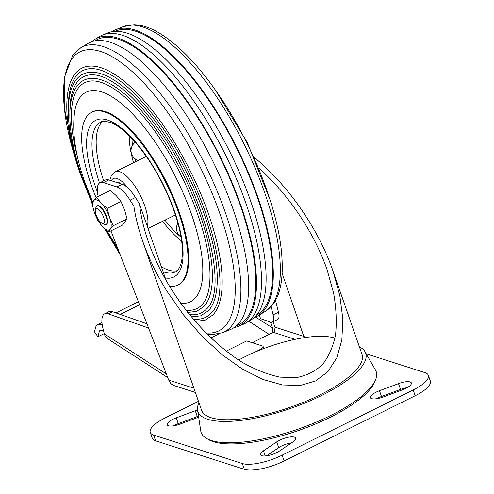 <?xml version="1.0" encoding="UTF-8"?>
<svg xmlns="http://www.w3.org/2000/svg" width="494" height="494" viewBox="0 0 494 494"><rect width="100%" height="100%" fill="white"/><g stroke="black" fill="none" stroke-linecap="round" stroke-linejoin="round"><path stroke-width="0.74" d="M115.973 182.218A23.169 8.379 63.5 0 1 121.215 183.898M177.118 270.681A83.653 30.251 63.5 0 1 161.347 266.729M103.678 180.835A83.653 30.251 63.5 0 1 102.838 121.425M96.12 197.754A96.528 34.907 63.5 0 1 91.087 184.571A96.528 34.907 63.5 0 1 91.841 112.187A96.528 34.907 63.5 0 1 166.095 183.052A96.528 34.907 63.5 0 1 177.852 285.019A96.528 34.907 63.5 0 1 169.528 286.285M91.841 112.187L92.545 111.842A96.528 34.907 63.5 0 1 143.606 144.816A96.528 34.907 63.5 0 1 144.551 146.088M182.601 222.541A96.528 34.907 63.5 0 1 183.033 224.048A96.528 34.907 63.5 0 1 178.55 284.674L177.852 285.019M92.693 202.169L84.826 182.095C75.125 154.653 71.778 130.929 74.785 110.922A117.053 42.33 63.5 0 1 169.917 166.138A117.053 42.33 63.5 0 1 180.755 303.279M78.101 159.334A126.1 45.602 63.5 0 1 90.63 81.022C94.86 80.565 99.72 81.541 105.216 83.955C119.801 90.661 135.523 105.284 152.368 127.823C182.502 167.997 207.252 228.216 209.709 267.168C210.919 285.353 208.345 297.894 201.984 304.779A126.1 45.602 63.5 0 1 185.83 310.108M92.353 202.762L82.276 177.352C63.448 124.26 65.949 80.516 90.365 78.46A128.533 46.479 63.5 0 1 183.169 174.555A128.533 46.479 63.5 0 1 203.868 306.539L196.624 311.374L187.646 312.449M69.87 111.632A131.941 47.714 63.5 0 1 89.982 74.878C94.422 74.396 99.51 75.428 105.265 77.953C120.536 84.974 136.986 100.27 154.603 123.846C202.213 185.695 230.21 288.867 206.498 309.003A131.941 47.714 63.5 0 1 189.319 314.542M92.205 203.046L81.306 175.666C61.614 120.153 64.257 74.433 89.717 72.315A134.374 48.591 63.5 0 1 186.738 172.783A134.374 48.591 63.5 0 1 208.375 310.757L200.731 315.839L191.24 316.901M68.333 107.031A137.777 49.826 63.5 0 1 89.34 68.734C93.977 68.234 99.306 69.308 105.315 71.951C121.271 79.281 138.45 95.256 156.845 119.875C206.541 184.453 235.792 292.145 211.006 313.221A137.777 49.826 63.5 0 1 192.987 319.001M92.063 203.33L80.337 173.981C59.78 116.041 62.565 68.351 89.068 66.171A140.216 50.703 63.5 0 1 190.307 171.004A140.216 50.703 63.5 0 1 212.889 314.981L204.917 320.273L195.013 321.372M222.664 332.684A159.222 57.576 63.5 0 0 204.695 163.841A159.222 57.576 63.5 0 0 80.837 47.702L87.932 43.478A159.84 57.804 63.5 0 1 212.272 160.075A159.84 57.804 63.5 0 1 230.303 329.572L222.664 332.684L211.84 334.66L207.023 334.265M94.829 40.872L95.75 40.323A159.179 57.563 63.5 0 1 219.577 156.437A159.179 57.563 63.5 0 1 237.534 325.237L236.546 325.639M91.736 41.706A160.47 58.033 63.5 0 1 95.163 39.174A160.47 58.033 63.5 0 1 219.991 156.234A160.47 58.033 63.5 0 1 238.102 326.398A160.47 58.033 63.5 0 1 234.014 327.608M95.163 39.174L99.813 36.408A160.877 58.175 63.5 0 1 102.641 35.006A160.877 58.175 63.5 0 1 245.808 203.071A160.877 58.175 63.5 0 1 245.938 322.953A160.877 58.175 63.5 0 1 243.11 324.354L238.102 326.398M102.641 35.006L107.649 32.962A160.47 58.033 63.5 0 1 250.458 200.607A160.47 58.033 63.5 0 1 250.588 320.186L245.938 322.953M115.028 31.344L116.01 30.949A158.549 57.335 63.5 0 1 257.108 196.587A158.549 57.335 63.5 0 1 257.232 314.734L256.324 315.271M111.737 31.752A159.84 57.804 63.5 0 1 115.442 29.788A159.84 57.804 63.5 0 1 257.695 196.773A159.84 57.804 63.5 0 1 257.819 315.882A159.84 57.804 63.5 0 1 254.015 317.654M110.952 230.852L168.72 380.102L170.368 382.924A10.294 9.053 107.8 0 0 174.302 385.672L195.371 392.434M258.924 168.232C288.422 194.198 314.308 232.76 327.108 269.798L333.641 293.245C336.253 308.342 336.877 322.242 335.531 334.951C333.049 346.745 328.701 356.619 322.496 364.572C315.302 371.266 306.651 375.601 296.524 377.583L279.863 377.132C267.847 374.551 255.355 369.636 242.381 362.398C216.353 346.133 190.684 319.643 171.097 288.836C161.495 273.324 153.893 257.578 148.293 241.578C143.754 228.506 140.833 215.995 139.518 204.053L135.455 197.507L130.083 200.181L133.905 206.325C135.535 217.372 138.406 228.821 142.525 240.671C148.484 257.695 156.579 274.466 166.799 290.972L183.367 314.758L202.021 336.272L222.053 354.686L242.684 369.284L263.123 379.509L282.587 384.968L300.321 385.45L315.641 380.93L327.967 371.593L336.809 357.798L341.842 340.07L342.861 319.087L339.835 295.671L332.876 270.712C318.414 228.778 288.119 185.108 254.361 157.524M130.083 200.181A25.737 9.306 -116.5 0 0 116.868 186.899L103.431 182.589A25.737 9.306 -116.5 0 0 100.01 182.657A25.737 9.306 -116.5 0 0 98.213 196.482M135.455 197.507A25.737 9.306 -116.5 0 0 122.24 184.225L108.803 179.915A25.737 9.306 -116.5 0 0 105.383 179.989L100.01 182.657M139.518 204.053L166.157 280.543M282.142 273.386L304.23 337.674M252.947 342.941L252.774 342.447L273.182 332.289A3.859 3.396 107.8 0 0 274.627 331.042L275.065 327.176L272.984 321.804M366.208 353.803L424.951 372.643A30.887 9.565 160.8 0 1 428.341 375.31A30.887 9.565 160.8 0 1 413.169 389.964L282.117 455.184A30.887 9.565 160.8 0 1 242.332 463.52L153.64 435.078A30.887 9.565 160.8 0 1 150.256 432.404A30.887 9.565 160.8 0 1 165.422 417.757L198.465 401.313M198.656 417.171L180.088 424.08A11.584 3.588 160.8 0 1 167.225 424.772A11.584 3.588 160.8 0 1 176.241 417.844L195.272 410.761A11.584 3.588 160.8 0 1 197.557 409.995M263.481 450.831L276.677 441.877A11.584 3.588 160.8 0 1 288.2 437.283A11.584 3.588 160.8 0 1 295.653 438.141A11.584 3.588 160.8 0 1 292.757 442.025L279.561 450.979A11.584 3.588 160.8 0 1 268.038 455.573A11.584 3.588 160.8 0 1 260.579 454.715A11.584 3.588 160.8 0 1 263.481 450.831L265.266 455.956M402.351 389.871L383.319 396.954A11.584 3.588 160.8 0 1 370.457 397.645A11.584 3.588 160.8 0 1 379.472 390.717L398.504 383.634A11.584 3.588 160.8 0 1 411.366 382.943A11.584 3.588 160.8 0 1 402.351 389.871M173.462 425.84A11.584 3.588 160.8 0 1 178.254 423.624L197.285 416.541A11.584 3.588 160.8 0 1 198.489 416.115M266.68 455.801L278.69 447.65A11.584 3.588 160.8 0 1 291.571 442.834M376.694 398.714A11.584 3.588 160.8 0 1 381.485 396.497L400.517 389.414A11.584 3.588 160.8 0 1 407.142 387.654M428.341 375.31L430.348 381.09A30.887 9.565 160.8 0 1 415.182 395.737L284.13 460.964A30.887 9.565 160.8 0 1 244.345 469.3L155.653 440.858A30.887 9.565 160.8 0 1 152.269 438.184L150.256 432.404M359.391 346.85A88.809 27.503 160.8 0 1 365.023 351.716L375.477 370.031A92.662 28.695 160.8 0 1 317.278 421.672A92.662 28.695 160.8 0 1 211.309 440.5A92.662 28.695 160.8 0 1 200.743 430.879L197.563 410.026A88.809 27.503 160.8 0 1 198.952 402.721M365.023 351.716A88.809 27.503 160.8 0 1 309.244 401.208A88.809 27.503 160.8 0 1 207.684 419.252A88.809 27.503 160.8 0 1 197.563 410.026M332.876 270.712L362.028 354.426A84.943 26.306 160.8 0 1 305.848 401.319A84.943 26.306 160.8 0 1 210.913 417.646A84.943 26.306 160.8 0 1 201.595 410.298L142.525 240.671M252.774 342.447L254.527 343.009L253.99 343.274M238.633 360.058A69.5 21.52 160.8 0 1 334.957 338.186M103.598 217.243A8.324 3.007 -116.5 0 0 98.973 209.691A8.324 3.007 -116.5 0 0 95.367 209.684A8.324 3.007 -116.5 0 0 97.133 217.372A8.324 3.007 -116.5 0 0 102.196 223.418A8.324 3.007 -116.5 0 0 103.598 217.243M102.196 223.418L104.413 224.35A10.294 3.724 -116.5 0 0 106.062 224.43A10.294 3.724 -116.5 0 0 106.142 216.712A10.294 3.724 -116.5 0 0 96.886 205.992A10.294 3.724 -116.5 0 0 95.953 207.357L95.367 209.684M108.594 232.026L110.298 229.191A16.728 6.052 -116.5 0 1 102.715 226.758L97.991 220.917L94.391 212.531L91.946 203.571L93.65 200.737A16.728 6.052 -116.5 0 0 94.391 212.531A16.728 6.052 -116.5 0 0 102.715 226.758L108.594 232.026L122.475 225.116L127.044 218.873L124.599 209.913L120.999 201.527L116.275 195.686L110.397 190.418L96.515 197.328L93.65 200.737A16.728 6.052 -116.5 0 1 101.239 203.17L96.515 197.328M106.296 224.282A10.294 3.724 -116.5 0 0 107.494 222.813A10.294 3.724 -116.5 0 0 105.308 213.303A10.294 3.724 -116.5 0 0 99.041 205.825A10.294 3.724 -116.5 0 0 97.151 205.893M107.118 208.431L109.563 217.397L113.163 225.783L110.298 229.191A16.728 6.052 -116.5 0 0 109.563 217.397A16.728 6.052 -116.5 0 0 101.239 203.17L107.118 208.431L120.999 201.527M113.163 225.783L127.044 218.873M208.023 334.401L207.443 334.691M226.122 351.166L246.685 340.934L262.438 345.985A6.434 1.995 160.8 0 1 263.148 346.541A6.434 1.995 160.8 0 1 260.085 349.542L260.227 349.95M260.085 349.542L254.472 352.339M272.639 332.561L272.707 328.096L270.391 322.107M148.558 328.01L108.217 313.851A25.737 9.306 63.5 0 0 104.592 313.851A25.737 9.306 63.5 0 0 102.974 328.424L104.32 333.827A11.584 9.219 122.9 0 0 107.698 338.742L167.744 377.583M146.922 323.792L112.515 311.708A25.737 9.306 -116.5 0 0 108.89 311.708L104.592 313.851M218.91 333.888L210.79 337.933M275.522 300.29L278.486 312.177A12.869 4.656 63.5 0 1 277.677 319.47L272.305 322.144A12.869 4.656 63.5 0 1 270.496 322.144L260.604 318.667L259.202 315.055M271.058 306.601L273.114 314.851A12.869 4.656 63.5 0 1 272.305 322.144M103.468 330.424L99.535 330.782L97.898 336.747L94.459 331.795L96.052 325.997A7.725 2.791 63.5 0 1 96.738 325.027A7.725 2.791 63.5 0 1 97.12 324.922L102.178 324.465M104.259 333.58L97.898 336.747M111.348 180.736A27.541 9.96 63.5 0 1 127.921 187.967M146.292 156.394L115.343 171.795A32.69 11.819 63.5 0 1 137.622 190.493A32.69 11.819 63.5 0 1 147.317 226.431M135.831 161.6A69.629 25.182 63.5 0 1 135.084 158.815M132.485 145.353A69.629 25.182 63.5 0 1 131.966 138.555M181.014 237.108A69.629 25.182 63.5 0 1 164.959 220.133M133.534 162.742A72.044 26.052 63.5 0 1 129.206 135.727M181.607 241.023A72.044 26.052 63.5 0 1 162.662 221.275M99.504 182.971A83.653 30.251 63.5 0 1 100.801 122.104C101.486 120.721 105.086 120.974 111.595 122.864C123.796 128.317 137.048 142.037 151.362 164.02C168.355 190.542 180.971 224.795 182.243 247.272C183.404 267.433 176.722 271.533 175.339 271.891A83.653 30.251 63.5 0 1 163.088 271.725M97.454 192.123A87.518 31.647 63.5 0 1 95.169 185.88A87.518 31.647 63.5 0 1 106.445 119.715A87.518 31.647 63.5 0 1 173.03 207.184A87.518 31.647 63.5 0 1 165.255 277.949M75.446 158.716A155.764 56.328 63.5 0 1 101.443 51.753A155.764 56.328 63.5 0 1 217.459 206.943A155.764 56.328 63.5 0 1 205.652 332.888M115.442 29.788L123.086 26.67A159.222 57.576 63.5 0 1 264.79 193.012A159.222 57.576 63.5 0 1 264.914 311.658L257.819 315.882M168.72 380.102L193.889 388.179M275.065 327.176L304.119 336.494M273.182 332.289L295.122 339.329M108.803 179.915L103.431 182.589M122.24 184.225L116.868 186.899M375.181 380.621A91.044 28.195 160.8 0 1 305.619 427.928A91.044 28.195 160.8 0 1 213.303 441.679A91.044 28.195 160.8 0 1 207.56 438.993M195.272 410.761L197.285 416.541M176.241 417.844L178.254 423.624M276.677 441.877L278.69 447.65M398.504 383.634L400.517 389.414M379.472 390.717L381.485 396.497M242.332 463.52L244.345 469.3M153.64 435.078L155.653 440.858M282.117 455.184L284.13 460.964M413.169 389.964L415.182 395.737M326.077 417.708A89.778 27.806 160.8 0 1 269.069 437.561M166.336 373.946L104.32 333.827M269.082 334.333L248.828 321.23M272.707 328.096L255.596 317.031M273.114 314.851L278.486 312.177M112.515 311.708L108.217 313.851M139.567 304.779L120.209 314.412M101.955 322.514L97.12 324.922M115.343 171.795L111.292 175.802L109.847 180.254M175.426 214.927L148.052 228.549M117.658 248.179L106.908 230.655M143.606 144.816C161.347 168.942 174.493 195.352 183.033 224.048M119.054 251.786L105.704 229.617M119.653 253.323L105.142 229.117M120.246 254.867L104.574 228.599M80.837 47.702L72.735 55.143L64.541 76.941L64.282 107.84L75.601 159.241M123.086 26.67L133.911 24.7C140.951 24.848 148.398 27.047 156.246 31.307C178.822 44.022 201.614 68.153 224.628 103.709C254.009 149.194 276.566 207.06 281.222 249.285C283.951 275.232 281.197 293.566 272.96 304.285L264.914 311.658M215.23 89.754L247.333 142.624L270.15 200.113M177.896 223.171A10.294 10.294 0 0 0 180.965 236.83M135.325 142.266A10.294 10.294 0 0 0 138.184 160.433M106.062 224.43L106.562 224.183M96.886 205.992L97.386 205.745M263.845 348.548L263.148 346.541M115.929 312.912L138.388 301.735M96.738 325.027L101.949 322.434"/></g></svg>
